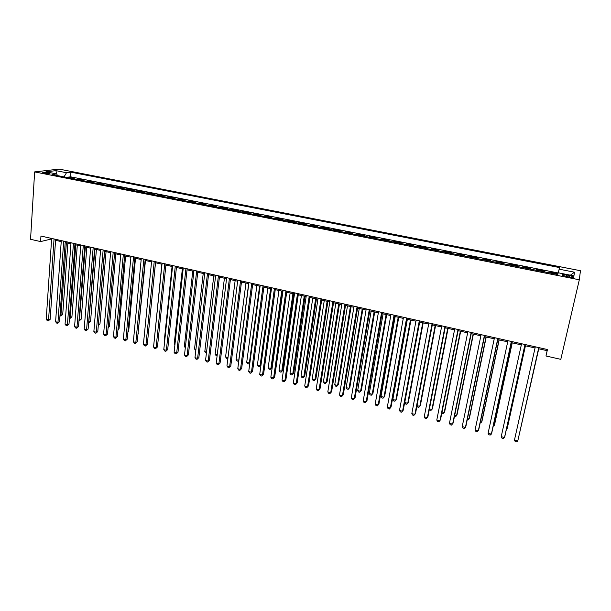 <?xml version="1.0" encoding="UTF-8"?>
<svg xmlns="http://www.w3.org/2000/svg" width="611" height="611" viewBox="0 0 611 611"><rect width="100%" height="100%" fill="white"/><g stroke="black" fill="none" stroke-linecap="round" stroke-linejoin="round"><path stroke-width="0.92" d="M44.168 173.249C47.918 173.799 49.873 173.784 50.026 173.219L48.49 172.737C44.756 172.187 42.808 172.203 42.633 172.768L44.168 173.249M580.45 270.719L59.152 169.11L34.636 171.905L579.312 279.785L580.45 270.719M557.958 273.743L549.877 272.147L549.709 272.903M544.141 271.803L544.401 271.07L536.221 269.451L536.061 270.207M530.485 269.1L530.799 268.382L522.695 266.786L522.535 267.534M516.952 266.427L517.318 265.724L509.299 264.135L509.139 264.884M503.54 263.776L503.968 263.081L496.017 261.516L495.865 262.256M490.259 261.149L490.74 260.469L482.866 258.919L482.713 259.66M477.092 258.545L477.634 257.888L469.828 256.345L469.683 257.078M464.047 255.971L464.643 255.322L456.906 253.794L456.768 254.527M451.124 253.412L451.773 252.778L444.105 251.266L443.968 251.999M438.316 250.877L439.019 250.258L431.419 248.761L431.29 249.487M425.623 248.371L426.379 247.761L418.848 246.279L418.718 247.004M413.051 245.882L413.853 245.294L406.391 243.82L406.262 244.537M400.579 243.415L401.435 242.842L394.042 241.376L393.912 242.101M388.229 240.978L389.131 240.406L381.799 238.962L381.676 239.68M375.979 238.557L376.934 238L369.663 236.564L369.548 237.282M363.843 236.151L364.843 235.617L357.634 234.189L357.519 234.907M351.814 233.776L352.853 233.249L345.711 231.836L345.605 232.547M339.884 231.416L340.976 230.905L333.896 229.499L333.789 230.21M328.061 229.079L329.199 228.575L322.18 227.193L322.073 227.895M316.345 226.765L317.521 226.269L310.564 224.894L310.457 225.596M304.729 224.466L305.943 223.985L299.046 222.625L298.947 223.32M293.204 222.19L294.464 221.717L287.628 220.365L287.529 221.067M281.786 219.929L283.092 219.471L276.309 218.135L276.21 218.83M270.467 217.692L271.803 217.241L265.082 215.912L264.991 216.607M259.24 215.469L260.614 215.034L253.947 213.72L253.863 214.408M248.104 213.27L249.525 212.842L242.911 211.536L242.827 212.223M237.068 211.085L238.527 210.673L231.966 209.374L231.882 210.062M226.116 208.924L227.613 208.519L221.113 207.236L221.029 207.916M215.263 206.778L216.798 206.381L210.352 205.105L210.268 205.792M204.494 204.647L206.067 204.265L199.675 202.997L199.598 203.677M193.824 202.539L195.428 202.165L189.082 200.912L189.013 201.584M183.231 200.446L184.873 200.08L178.58 198.835L178.511 199.514M172.73 198.369L174.41 198.01L168.17 196.78L168.101 197.452M162.312 196.307L164.023 195.963L157.837 194.741L157.768 195.413M151.986 194.267L153.728 193.931L147.587 192.717L147.526 193.381M141.737 192.236L143.509 191.915L137.422 190.708L137.36 191.373M131.571 190.227L133.381 189.914L127.34 188.715L127.279 189.379M121.49 188.234L123.33 187.928L117.335 186.745L117.281 187.401M111.485 186.256L113.356 185.958L107.414 184.782L107.36 185.439M101.563 184.293L103.465 184.003L97.569 182.842L97.516 183.499M91.719 182.353L93.651 182.063L87.801 180.909L87.747 181.566M81.958 180.421L83.913 180.146L78.109 179L78.063 179.649M538.535 348.744L547.158 350.676L545.99 355.992L547.456 349.538L40.952 236.045L40.601 241.574L50.537 239.199L51.584 239.436M569.658 275.576L566.504 274.958C562.968 274.37 561.517 274.446 562.158 275.202L569.368 277.134C572.919 277.722 574.371 277.638 573.721 276.882L569.658 275.576L569.307 277.119M57.571 175.601L56.64 173.921L51.973 174.494L557.767 274.499L558.21 272.781L573.912 275.882L574.5 272.193L559.141 269.184L559.554 267.572L70.929 172.172L66.507 172.714L64.018 176.869M56.64 173.921L45.955 171.813L55.968 170.652L66.507 172.714M549.648 272.888L549.877 272.147M558.164 272.957L70.601 176.823L68.493 177.098L68.447 177.748M72.266 178.504L74.252 178.236L68.493 177.098M76.131 179.267L78.109 179M85.853 181.192L87.801 180.909M95.652 183.124L97.569 182.842M105.527 185.08L107.414 184.782M115.479 187.05L117.335 186.745M125.515 189.028L127.34 188.715M135.627 191.029L137.422 190.708M145.823 193.045L147.587 192.717M156.111 195.077L157.837 194.741M166.475 197.132L168.17 196.78M176.923 199.194L178.58 198.835M187.455 201.279L189.082 200.912M198.079 203.379L199.675 202.997M208.794 205.495L210.352 205.105M219.593 207.633L221.113 207.236M230.484 209.787L231.966 209.374M241.467 211.956L242.911 211.536M252.542 214.148L253.947 213.72M263.715 216.355L265.082 215.912M274.981 218.585L276.309 218.135M286.345 220.831L287.628 220.365M297.801 223.099L299.046 222.625M309.365 225.383L310.564 224.894M321.019 227.689L322.18 227.193M332.781 230.011L333.896 229.499M344.642 232.356L345.711 231.836M356.61 234.723L357.634 234.189M368.685 237.114L369.663 236.564M380.867 239.52L381.799 238.962M393.156 241.948L394.042 241.376M405.551 244.4L406.391 243.82M418.069 246.875L418.848 246.279M430.686 249.372L431.419 248.761M443.426 251.892L444.105 251.266M456.28 254.428L456.906 253.794M469.256 256.994L469.828 256.345M482.346 259.583L482.866 258.919M495.552 262.195L496.017 261.516M508.887 264.83L509.299 264.135M522.352 267.496L522.695 266.786M535.931 270.177L536.221 269.451M40.601 241.574L30.55 239.298L34.636 171.905M545.99 355.992L560.806 359.344L579.312 279.785M55.57 240.329L61.222 241.597M65.201 242.491L70.937 243.774M74.909 244.667L80.728 245.973M84.7 246.867L90.604 248.188M94.56 249.082L100.555 250.426M104.504 251.312L110.583 252.679M114.532 253.565L120.703 254.947M124.636 255.833L130.899 257.239M134.825 258.117L141.179 259.545M145.097 260.423L151.543 261.867M155.454 262.753L161.991 264.219M165.902 265.09L172.531 266.579M176.426 267.458L183.155 268.97M187.042 269.841L193.863 271.368M197.75 272.246L204.67 273.797M208.542 274.667L215.561 276.241M219.425 277.111L226.551 278.708M230.4 279.571L237.633 281.197M241.475 282.061L248.807 283.703M252.633 284.566L260.08 286.231M263.899 287.094L271.444 288.789M275.255 289.645L282.908 291.363M286.712 292.211L294.479 293.96M298.26 294.808L306.142 296.572M309.914 297.42L317.911 299.214M321.676 300.062L329.787 301.88M333.53 302.728L341.763 304.568M345.498 305.408L353.845 307.287M357.565 308.12L366.042 310.021M369.747 310.854L378.339 312.779M382.035 313.611L390.75 315.566M394.431 316.391L403.275 318.377M406.941 319.202L415.915 321.218M419.558 322.035L428.67 324.082M432.298 324.892L441.539 326.969M445.152 327.779L454.531 329.887M458.128 330.688L467.636 332.827M471.218 333.629L480.872 335.798M484.431 336.6L494.223 338.8M497.766 339.594L507.703 341.824M511.231 342.611L521.313 344.879M524.818 345.666L535.053 347.957M547.418 349.53L547.158 350.676M50.598 238.206L50.537 239.199M558.301 272.804L559.141 269.184M70.601 176.823L70.929 172.172M570.391 275.187L574.5 272.193M55.968 170.652L56.518 173.898M538.765 347.59L517.784 440.943L514.454 440.08L535.305 346.811M538.787 347.59L517.784 440.943L516.524 441.89L515.195 441.547L514.454 440.08M519.854 431.847L538.749 348.789M519.808 432.069L538.719 348.782M524.986 344.497L504.51 437.514L501.219 436.666L521.565 343.733M525.07 344.52L504.846 436.376L504.51 437.514L503.281 438.469L501.967 438.133L501.219 436.666M511.338 341.442L491.366 434.123L488.097 433.283L507.947 340.686M511.476 341.473L491.74 433L490.167 435.085L488.861 434.742L488.097 433.283M497.82 338.418L478.337 430.763L475.091 429.93L494.467 337.662M498.003 338.456L478.757 429.655L477.16 431.725L475.87 431.389L475.091 429.93M484.431 335.416L465.422 427.433L462.214 426.608L481.101 334.668M484.668 335.47L465.88 426.341L464.284 428.395L463.001 428.067L462.214 426.608M506.588 428.464L507.115 428.601L507.435 427.517L525.437 345.803M506.443 429.128L507.115 428.601L525.361 345.788M493.444 425.119L494.307 425.34L494.666 424.271L512.247 342.84M493.199 426.234L494.307 425.34L512.125 342.817M480.414 421.804L481.613 422.109L482.01 421.055L499.179 339.907M480.162 422.98L481.613 422.109L499.011 339.869M467.499 418.512L469.034 418.902L469.469 417.871L486.234 337.005M467.262 419.688L467.911 419.856L469.034 418.902L486.012 336.951M471.165 332.437L452.621 424.133L449.444 423.316L467.866 331.704M471.448 332.506L453.125 423.056L451.514 425.096L450.238 424.767L449.444 423.316M454.706 415.259L456.562 415.732L457.036 414.709L473.395 334.118M454.469 416.427L455.47 416.679L456.562 415.732L473.128 334.064M458.021 329.497L439.943 420.864L436.789 420.047L454.752 328.764M458.349 329.566L440.485 419.803L438.858 421.827L437.598 421.506L436.789 420.047M442.028 412.028L444.197 412.578L444.709 411.577L460.679 331.261M441.822 413.067L443.135 413.532L444.197 412.578L460.366 331.193M444.991 326.58L427.372 417.618L424.248 416.817L441.753 325.854M445.373 326.664L427.96 416.58L426.318 418.588L425.073 418.268L424.248 416.817M429.457 408.828L431.939 409.462L432.496 408.469L448.069 328.435M429.334 409.477L430.9 410.416L431.939 409.462L447.71 328.351M432.084 323.685L414.915 414.411L411.822 413.609L428.876 322.967M432.512 323.777L415.541 413.38L413.891 415.373L412.654 415.06L411.822 413.609M417 405.658L419.788 406.368L420.383 405.391L435.574 325.632M416.954 405.925L417.573 407.018L418.779 407.323L419.788 406.368L435.177 325.541M419.299 320.821L402.573 411.226L399.502 410.432L416.122 320.111M419.765 320.928L403.229 410.21L401.572 412.196L400.342 411.875L399.502 410.432M406.628 317.98L390.33 408.064L387.29 407.285L403.474 317.277M407.14 318.094L391.032 407.071L389.36 409.042L388.145 408.721L387.29 407.285M394.072 315.169L378.201 404.94L375.185 404.161L390.948 314.466M394.622 315.291L378.935 403.955L377.254 405.91L376.048 405.597L375.185 404.161M381.623 312.381L366.172 401.839L363.186 401.068L378.53 311.686M382.226 312.511L366.951 400.869L365.256 402.809L364.057 402.504L363.186 401.068M369.288 309.617L354.258 398.762L351.294 397.998L366.226 308.929M369.93 309.762L355.067 397.807L353.357 399.739L352.173 399.434L351.294 397.998M357.068 306.875L342.435 395.714L339.502 394.958L354.029 306.195M357.748 307.028L343.283 394.775L341.564 396.692L340.388 396.386L339.502 394.958M343.283 394.775L341.564 396.692M344.948 304.163L330.719 392.69L327.809 391.941L341.939 303.484M345.673 304.324L331.597 391.766L329.871 393.667L328.71 393.369L327.809 391.941M331.597 391.766L329.871 393.667M332.942 301.467L319.102 389.696L316.215 388.955L329.955 300.803M333.705 301.643L320.019 388.787L318.285 390.673L317.132 390.376L316.215 388.955M320.019 388.787L318.285 390.673M321.035 298.802L307.593 386.725L304.729 385.992L318.079 298.137M321.837 298.985L308.532 385.824L306.791 387.702L305.645 387.412L304.729 385.992M308.532 385.824L306.791 387.702M309.235 296.159L296.175 383.784L293.333 383.051L306.302 295.503M310.075 296.35L297.152 382.898L295.396 384.762L294.265 384.472L293.333 383.051M297.152 382.898L295.396 384.762M297.542 293.54L284.848 380.859L282.038 380.134L294.632 292.883M298.42 293.738L285.856 379.989L284.1 381.844L282.969 381.554L282.038 380.134M285.856 379.989L284.1 381.844M285.94 290.943L273.621 377.965L270.833 377.247L283.061 290.294M286.857 291.142L274.667 377.102L272.896 378.95L271.78 378.66L270.833 377.247M274.667 377.102L272.896 378.95M419.658 322.058L404.749 402.534L407.743 403.298L408.369 402.336L423.186 322.852M404.749 402.534L405.559 403.955L406.758 404.261L407.743 403.298L422.743 322.753M407.361 319.293L392.827 399.502L395.798 400.258L396.463 399.311L410.913 320.095M392.827 399.502L393.652 400.915L394.843 401.221L395.798 400.258L410.424 319.988M395.18 316.559L381.012 396.493L383.96 397.242L384.655 396.31L398.739 317.361M381.012 396.493L381.852 397.906L383.028 398.204L383.96 397.242L398.212 317.246M383.097 313.848L369.304 393.515L372.221 394.255L372.954 393.339L386.679 314.65M369.304 393.515L370.144 394.92L371.312 395.218L372.221 394.255L386.106 314.528M371.129 311.159L357.687 390.551L360.582 391.292L361.345 390.383L374.719 311.969M357.687 390.551L358.535 391.957L359.696 392.254L360.582 391.292L374.108 311.831M359.253 308.502L346.17 387.626L349.034 388.352L349.836 387.458L362.858 309.303M349.836 387.458L348.178 389.314L349.034 388.352L362.216 309.158M348.178 389.314L347.025 389.024L346.17 387.626M347.483 305.859L334.744 384.716L337.593 385.442L338.425 384.556L351.104 306.669M338.425 384.556L336.753 386.404L337.593 385.442L350.416 306.516M336.753 386.404L335.615 386.114L334.744 384.716M335.821 303.239L323.418 381.829L326.243 382.547L327.106 381.684L339.449 304.049M327.106 381.684L325.426 383.517L326.243 382.547L338.723 303.888M325.426 383.517L324.296 383.227L323.418 381.829M324.25 300.643L312.183 378.973L314.986 379.683L315.887 378.828L327.893 301.46M315.887 378.828L314.191 380.653L314.986 379.683L327.137 301.284M314.191 380.653L313.076 380.363L312.183 378.973M312.779 298.069L301.047 376.132L303.82 376.842L304.752 376.002L316.437 298.886M304.752 376.002L303.056 377.812L303.82 376.842L315.643 298.71M303.056 377.812L301.941 377.529L301.047 376.132M301.406 295.51L289.996 373.321L292.753 374.024L293.715 373.191L305.072 296.335M293.715 373.191L292.005 374.994L292.753 374.024L304.24 296.152M292.005 374.994L290.905 374.711L289.996 373.321M290.133 292.982L279.044 370.533L281.77 371.228L282.763 370.411L293.807 293.807M282.763 370.411L281.045 372.198L281.77 371.228L292.944 293.608M281.045 372.198L279.96 371.916L279.044 370.533M274.446 288.361L262.493 375.093L259.721 374.383L271.59 287.72M275.401 288.575L263.562 374.245L261.783 376.078L260.676 375.796L259.721 374.383M263.562 374.245L261.783 376.078M263.051 285.811L251.449 372.244L248.708 371.541L260.217 285.177M264.036 286.032L252.557 371.412L250.77 373.229L249.67 372.947L248.708 371.541M252.557 371.412L250.77 373.229M251.755 283.275L240.505 369.426L237.786 368.723L248.944 282.649M252.778 283.504L241.635 368.601L239.84 370.411L238.756 370.129L237.786 368.723M241.635 368.601L239.84 370.411M240.551 280.77L229.652 366.623L226.948 365.928L237.763 280.144M241.605 281.007L230.813 365.813L229.01 367.608L227.926 367.333L226.948 365.928M230.813 365.813L229.01 367.608M278.944 290.469L268.176 367.769L270.887 368.456L271.903 367.646L282.633 291.302M271.903 367.646L270.177 369.426L270.887 368.456L281.732 291.096M270.177 369.426L269.1 369.151L268.176 367.769M267.855 287.98L257.399 365.019L260.087 365.706L270.62 288.598M261.004 365.057L259.4 366.676L258.331 366.401L257.399 365.019M259.4 366.676L261.004 365.004M256.857 285.513L246.707 362.3L249.372 362.98L259.599 286.131M249.868 362.835L248.708 363.95L247.646 363.675L246.707 362.3M248.708 363.95L249.899 362.598M245.95 283.061L236.106 359.604L238.748 360.276L248.669 283.672M238.832 360.62L238.099 361.246L237.045 360.979L236.106 359.604M238.099 361.246L238.893 360.169M229.438 278.28L218.883 363.851L216.202 363.155L226.681 277.661M230.53 278.524L220.075 363.049L218.264 364.836L217.195 364.553L216.202 363.155M220.075 363.049L218.264 364.836M235.136 280.64L225.581 356.923L228.01 357.542M227.903 358.344L226.536 358.298L225.581 356.923M227.949 357.985L227.582 358.565M218.425 275.813L208.206 361.093L205.548 360.406L215.691 275.194M219.548 276.065L209.428 360.307L207.603 362.079L206.541 361.804L205.548 360.406M209.428 360.307L207.603 362.079M224.413 278.226L215.148 354.265L217.233 354.792M217.096 355.885L216.111 355.633L215.148 354.265M207.503 273.361L197.613 358.359L194.978 357.679L204.792 272.758M208.664 273.621L198.865 357.588L197.032 359.352L195.978 359.077L194.978 357.679M198.865 357.588L197.032 359.352M213.774 275.836L204.8 351.63L206.541 352.073M206.411 353.166L204.8 351.63M196.673 270.94L187.111 355.655L184.499 354.976L193.985 270.337M197.865 271.208L188.387 354.892L186.554 356.641L185.507 356.373L184.499 354.976M188.387 354.892L186.554 356.641M203.219 273.468L194.527 349.018L195.94 349.377M195.818 350.462L194.527 349.018M185.935 268.535L176.694 352.967L174.097 352.295L183.262 267.931M187.157 268.802L177.992 352.211L176.151 353.952L175.113 353.685L174.097 352.295M177.992 352.211L176.151 353.952M192.748 271.124L184.339 346.422L185.423 346.697M185.309 347.766L184.339 346.422M175.288 266.144L166.36 350.302L163.786 349.637L172.638 265.548M176.533 266.427L167.681 349.561L165.833 351.287L164.81 351.02L163.786 349.637M167.681 349.561L165.833 351.287M182.368 268.787L174.234 343.848L174.998 344.046M174.914 344.787L174.234 343.848M164.726 263.776L156.103 347.659L153.56 346.995L162.098 263.188M166.001 264.067L157.462 346.926L156.103 347.659L155.606 348.644L154.583 348.385L153.56 346.995M157.462 346.926L155.606 348.644M172.065 266.48L164.206 341.297L164.649 341.412M164.603 341.847L164.206 341.297M154.247 261.432L145.937 345.032L143.409 344.383L151.643 260.844M155.561 261.722L147.312 344.314L145.937 345.032L145.456 346.025L144.44 345.765L143.409 344.383M147.312 344.314L145.456 346.025M161.846 264.181L154.392 338.8M143.86 259.102L135.848 342.427L133.343 341.786L141.271 258.522M145.197 259.4L137.254 341.725L135.848 342.427L135.382 343.42L134.382 343.161L133.343 341.786M137.254 341.725L135.382 343.42M148.122 336.226L155.515 262.761M133.557 256.796L125.843 339.853L123.353 339.204L130.991 256.223M134.924 257.101L127.271 339.151L125.843 339.853L125.392 340.839L124.4 340.587L123.353 339.204M127.271 339.151L125.392 340.839M138.01 333.896L145.464 260.507M138.392 333.713L137.987 334.148M123.33 254.504L115.914 337.287L113.447 336.653L120.787 253.932M124.728 254.818L117.365 336.6L115.914 337.287L115.487 338.28L114.501 338.028L113.447 336.653M117.365 336.6L115.487 338.28M127.974 331.574L128.677 331.238L135.497 258.27M128.677 331.238L127.936 332.04M113.195 252.236L106.062 334.752L103.61 334.118L110.675 251.671M114.624 252.549L107.536 334.072L106.062 334.752L105.65 335.737L104.672 335.485L103.61 334.118M107.536 334.072L105.65 335.737M118.03 329.253L119.03 328.787L125.606 256.047M119.03 328.787L117.961 329.94M103.137 249.983L96.294 332.231L93.857 331.605L100.639 249.418M104.596 250.304L97.791 331.559L96.294 332.231L95.896 333.216L94.926 332.964L93.857 331.605M97.791 331.559L95.896 333.216M108.162 326.938L109.468 326.358L115.792 253.848M109.468 326.358L108.086 327.771M93.162 247.745L86.594 329.726L84.181 329.108L90.68 247.188M94.644 248.074L88.114 329.069L86.594 329.726L86.22 330.719L85.257 330.467L84.181 329.108M88.114 329.069L86.22 330.719M98.379 324.533L99.975 323.945L106.062 251.663M98.333 325.037L104.657 251.342M99.975 323.945L98.302 325.48M83.272 245.53L76.978 327.244L74.58 326.625L80.805 244.973M84.776 245.866L78.521 326.595L76.978 327.244L76.619 328.237L75.657 327.992L74.58 326.625M78.521 326.595L76.619 328.237M88.679 322.066L90.55 321.546L96.401 249.494M90.55 321.546L88.71 323.143L94.965 249.173M73.45 243.331L67.431 324.785L65.056 324.174L71.013 242.781M74.985 243.674L68.997 324.143L67.431 324.785L67.088 325.778L66.141 325.533L65.056 324.174M68.997 324.143L67.088 325.778M79.063 319.614L81.202 319.171L86.815 247.34M81.202 319.171L79.354 320.76L85.357 247.012M63.712 241.146L57.961 322.341L55.601 321.737L61.291 240.604M65.27 241.498L59.55 321.714L57.961 322.341L57.633 323.334L56.693 323.089L55.601 321.737M59.55 321.714L57.633 323.334M69.517 317.185L71.922 316.811L77.299 245.202M71.922 316.811L70.066 318.392L75.825 244.874M70.066 318.392L69.44 318.232M54.051 238.977L48.559 319.92L46.222 319.316L51.652 238.443M55.632 239.336L50.171 319.301L48.559 319.92L48.254 320.912L47.314 320.668L46.222 319.316M50.171 319.301L48.254 320.912M60.038 314.772L61.176 315.062L62.712 314.474L67.867 243.086M62.712 314.474L60.856 316.04L66.362 242.75M60.856 316.04L59.97 315.818M566.153 276.493L566.504 274.958M573.584 277.47L573.721 276.882"/></g></svg>
